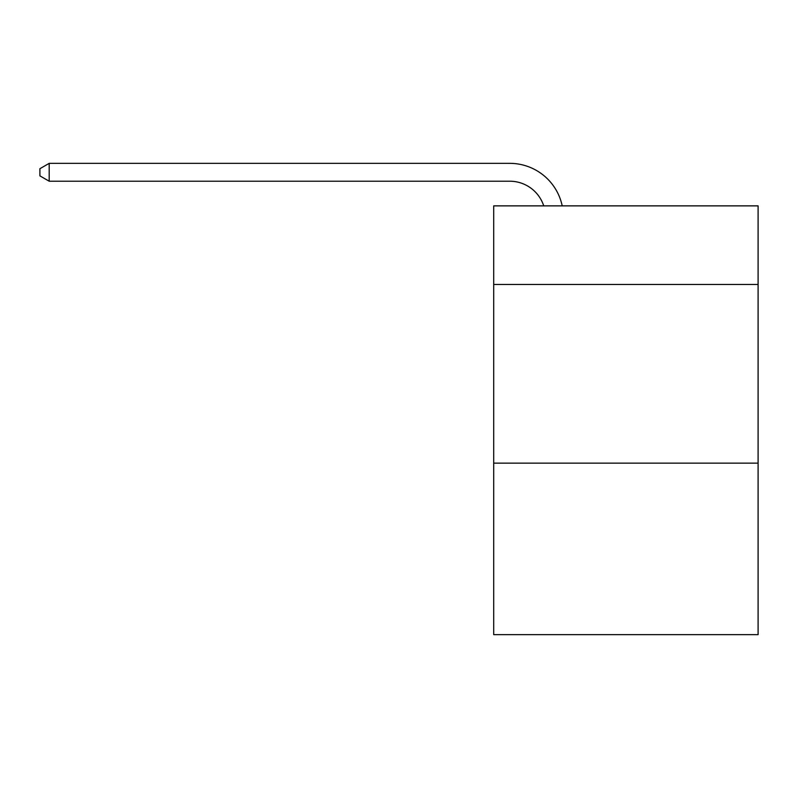 <?xml version="1.0" encoding="UTF-8"?>
<svg xmlns="http://www.w3.org/2000/svg" width="798" height="798" viewBox="0 0 798 798"><rect width="100%" height="100%" fill="white"/><g stroke="black" fill="none" stroke-linecap="round" stroke-linejoin="round"><path stroke-width="1.2" d="M758.1 284.477L758.1 205.874L493.693 205.874L493.693 284.477L758.1 284.477L758.1 634.649L493.693 634.649L493.693 284.477M758.1 463.139L493.693 463.139M509.762 163.351L49.187 163.351L509.762 163.351A53.596 53.596 143.1 0 1 562.211 205.874M543.737 205.874A35.73 35.73 -36.9 0 0 509.762 181.216L49.187 181.216L39.9 175.859L39.9 168.707L49.187 163.351L49.187 181.216"/></g></svg>

